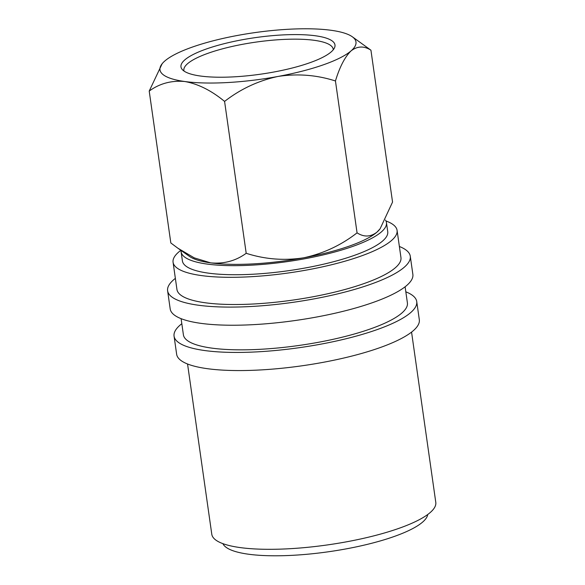 <?xml version="1.0" encoding="UTF-8"?>
<svg xmlns="http://www.w3.org/2000/svg" width="585" height="585" viewBox="0 0 585 585"><rect width="100%" height="100%" fill="white"/><g stroke="black" fill="none" stroke-linecap="round" stroke-linejoin="round"><path stroke-width="0.88" d="M331.139 51.933A77.776 18.471 171.9 0 1 252.457 75.246A77.776 18.471 171.9 0 1 182.11 69.337A77.776 18.471 171.9 0 1 184.816 59.875A77.776 18.471 171.9 0 1 274.285 35.495A77.776 18.471 171.9 0 1 334.576 47.641A77.776 18.471 171.9 0 1 331.139 51.933M333.245 49.791A75.421 17.908 -8.1 0 0 333.201 49.206A75.421 17.908 -8.1 0 0 269.144 40.511A75.421 17.908 -8.1 0 0 187.588 63.685A75.421 17.908 -8.1 0 0 183.865 70.463A75.421 17.908 -8.1 0 0 183.99 71.034M405.822 291.82A122.557 29.104 171.9 0 1 416.732 301.575A122.557 29.104 171.9 0 1 410.685 312.587A122.557 29.104 171.9 0 1 278.153 350.239A122.557 29.104 171.9 0 1 174.059 336.112A122.557 29.104 171.9 0 1 180.107 325.099A122.557 29.104 171.9 0 1 181.818 323.702M416.732 301.575L419.313 319.702A122.557 29.104 171.9 0 1 413.266 330.715A122.557 29.104 171.9 0 1 280.734 368.367A122.557 29.104 171.9 0 1 176.641 354.247L174.059 336.112M399.372 246.482A122.557 29.104 171.9 0 1 410.282 256.237A122.557 29.104 171.9 0 1 404.235 267.25A122.557 29.104 171.9 0 1 271.703 304.902A122.557 29.104 171.9 0 1 167.61 290.774A122.557 29.104 171.9 0 1 173.657 279.762A122.557 29.104 171.9 0 1 175.368 278.365M410.282 256.237L412.864 274.372A122.557 29.104 171.9 0 1 406.816 285.385A122.557 29.104 171.9 0 1 274.285 323.037A122.557 29.104 171.9 0 1 170.191 308.909L167.61 290.774M385.486 220.084A103.706 24.628 171.9 0 1 386.458 222.629A103.706 24.628 171.9 0 1 381.34 231.945A103.706 24.628 171.9 0 1 269.195 263.806A103.706 24.628 171.9 0 1 181.116 251.85A103.706 24.628 171.9 0 1 181.079 250.475M386.458 222.629L387.745 231.697A103.706 24.628 171.9 0 1 382.627 241.013A103.706 24.628 171.9 0 1 270.482 272.873A103.706 24.628 171.9 0 1 182.403 260.917L181.116 251.85M427.737 514.493A103.706 24.628 171.9 0 1 422.626 522.083A103.706 24.628 171.9 0 1 314.035 553.571A103.706 24.628 171.9 0 1 222.9 543.648M385.961 220.969A113.132 26.866 171.9 0 1 397.076 230.366A113.132 26.866 171.9 0 1 391.497 240.53A113.132 26.866 171.9 0 1 269.158 275.286A113.132 26.866 171.9 0 1 173.072 262.248A113.132 26.866 171.9 0 1 178.652 252.084A113.132 26.866 171.9 0 1 180.86 250.314M397.076 230.366L400.952 257.568A113.132 26.866 171.9 0 1 395.365 267.733A113.132 26.866 171.9 0 1 273.027 302.489A113.132 26.866 171.9 0 1 176.941 289.451L173.072 262.248M405.105 286.782L407.401 302.898A113.132 26.866 171.9 0 1 401.822 313.063A113.132 26.866 171.9 0 1 279.484 347.819A113.132 26.866 171.9 0 1 183.398 334.781L181.101 318.664M411.562 332.119L435.788 502.369A113.132 26.866 171.9 0 1 430.209 512.533A113.132 26.866 171.9 0 1 307.871 547.289A113.132 26.866 171.9 0 1 211.785 534.251L187.551 363.994M380.089 228.83L379.621 229.408A98.989 23.51 171.9 0 1 376.901 232.186A98.989 23.51 171.9 0 1 303.725 257.802A98.989 23.51 171.9 0 1 210.607 262.855A98.989 23.51 171.9 0 1 189.562 256.457L178.483 248.64M370.934 50.193L392.55 202.066L380.082 228.823L376.901 232.186C370.546 237.042 363.936 237.261 357.062 232.852C341.113 245.239 323.337 253.554 303.725 257.802C284.178 260.83 264.998 259.323 246.197 253.298C235.777 260.888 223.909 264.076 210.607 262.855L194.242 257.853L177.781 248.15L170.827 242.958L149.212 91.077C159.632 83.479 171.5 80.299 184.801 81.52A98.989 23.51 -8.1 0 0 277.919 76.467A98.989 23.51 -8.1 0 0 351.095 50.851A98.989 23.51 -8.1 0 0 352.199 36.694A98.989 23.51 -8.1 0 0 331.154 30.296A98.989 23.51 -8.1 0 0 238.036 35.349A98.989 23.51 -8.1 0 0 164.86 60.957A98.989 23.51 -8.1 0 0 162.14 63.743A98.989 23.51 -8.1 0 0 184.801 81.52C198.118 83.896 211.375 90.529 224.581 101.417C240.53 89.03 258.307 80.708 277.919 76.467C297.465 73.439 316.646 74.939 335.446 80.971C339.702 66.909 344.916 56.869 351.095 50.851C357.45 46.003 364.06 45.784 370.934 50.193L352.199 36.694M162.14 63.743L149.212 91.077M335.446 80.971L357.062 232.852M224.581 101.417L246.197 253.298"/></g></svg>
